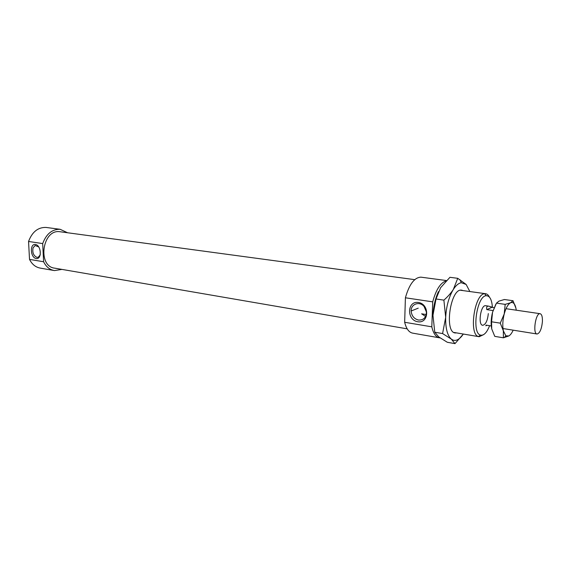<?xml version="1.0" encoding="UTF-8"?>
<svg xmlns="http://www.w3.org/2000/svg" width="571" height="571" viewBox="0 0 571 571"><rect width="100%" height="100%" fill="white"/><g stroke="black" fill="none" stroke-linecap="round" stroke-linejoin="round"><path stroke-width="0.86" d="M489.426 297.106C488.355 294.993 487.027 293.858 485.443 293.694L484.672 293.715C474.487 293.829 468.605 334.492 478.469 336.555L479.205 336.726L483.666 334.606M489.604 325.684C486.842 332.679 483.801 335.812 480.482 335.091C471.475 333.157 476.864 295.871 486.185 295.721C489.775 295.707 491.852 299.625 492.416 307.476M493.03 310.553L486.827 309.632C486.256 307.177 486.863 306.02 488.655 306.156L485.6 305.706C480.682 304.743 477.706 325.27 482.759 325.284C485.707 324.571 487.563 320.674 488.312 313.593M426.252 314.557L421.619 313.814L425.588 316.434M424.067 306.491C419.535 300.881 410.813 304.008 411.17 310.988C411.605 315.849 414.046 318.868 418.486 320.053C423.596 320.231 426.237 317.547 426.409 312.009L424.067 306.491M417.751 321.751C406.481 319.988 407.066 300.696 418.393 302.466C429.856 304.107 429.135 323.778 417.751 321.751M36.18 258.549C30.327 257.649 29.564 243.539 35.438 244.474C41.355 245.302 42.09 259.619 36.18 258.549M38.771 246.943L35.109 245.48L33.039 247.921C32.254 252.667 33.561 255.815 36.958 257.364L38.278 257.228L40.284 254.78M28.55 241.469L42.682 243.581L43.603 261.754L29.521 259.391L28.55 241.469C32.169 231.919 37.979 227.237 45.98 227.429L60.119 229.299C52.132 229.128 46.315 233.882 42.682 243.581M404.661 322.28L405.403 297.784L432.718 301.859L431.804 326.826L404.661 322.28C406.331 328.91 409.064 332.536 412.854 333.171L439.156 337.761M43.603 261.754C46.144 266.835 49.763 269.776 54.481 270.583L61.975 269.405M67.606 232.768L60.119 229.299M60.54 231.812L59.912 231.726C42.275 228.835 37.122 266.671 54.93 268.192L407.18 328.839M431.804 326.826C433.375 333.564 435.987 337.24 439.656 337.854L440.041 337.882M446.179 280.868C440.477 282.709 435.994 289.704 432.718 301.859M29.521 259.391C32.069 264.409 35.702 267.321 40.427 268.134L53.831 270.476M46.701 227.522L45.98 227.429M421.469 277.235L420.898 277.156C414.389 277.485 409.221 284.358 405.403 297.784M487.056 325.277L485.857 325.784L486.071 325.12L491.274 325.955M488.655 306.156L494.051 307.719M486.827 309.632L491.745 307.376M542.4 321.801C542.586 316.891 541.808 314.186 540.066 313.686C535.577 312.78 532.472 334.092 537.104 334.006C539.816 333.214 541.586 329.139 542.4 321.801M443.888 300.139C448.035 296.435 451.176 292.873 453.331 289.454C448.863 296.941 446.315 306.227 445.687 317.305L443.888 300.139L436.008 298.976L432.968 315.285C433.382 306.534 435.202 298.654 438.442 291.638M457.728 278.32L466.136 284.444L461.275 282.724C458.57 283.187 455.915 285.429 453.331 289.454L457.728 278.32L449.934 277.306L440.626 287.691L436.008 298.976M469.854 291.545L466.136 284.444M463.331 334.042L454.987 343.635L451.29 339.095L452.996 340.095C456.436 341.187 459.883 339.174 463.324 334.042M451.29 339.095L442.582 333.564L445.687 317.305C445.451 328.175 447.321 335.441 451.29 339.095M432.968 315.285L434.767 332.229L438.749 336.911L447.314 342.279L454.987 343.635M442.582 333.564L434.767 332.229M456.5 332.886L455.972 332.936C443.56 334.292 450.433 286.528 462.125 290.289L462.995 290.596M513.022 300.731L515.948 308.297C514.935 303.672 513.172 301.816 510.652 302.723L510.61 302.744C508.033 304.15 505.899 307.89 504.222 313.964C502.687 320.203 502.394 325.805 503.329 330.766L500.275 323.157L504.222 313.964L505.178 304.372L510.61 302.744L513.022 300.731L504.407 299.518L499.018 301.095L496.47 303.122L492.559 312.209L491.56 321.787L491.717 328.889C490.746 323.957 491.024 318.397 492.559 312.209L495.821 304.272M516.241 310.196L515.948 308.297M508.811 335.955L503.408 337.811L503.329 330.766L505.842 335.812L508.811 335.955C510.374 335.077 511.83 333.143 513.172 330.166M491.717 328.889L494.772 336.369L503.408 337.811M491.56 321.787L500.275 323.157M496.47 303.122L505.178 304.372M486.185 295.721L484.672 293.715M480.482 335.091L478.469 336.555M454.095 332.479L478.855 336.669M460.576 290.261L485.443 293.694M411.17 310.988L418.229 308.162M59.912 231.726L414.732 279.654M420.898 277.156L446.486 280.554M502.972 328.532L536.954 333.985M506.02 308.697L540.066 313.686M461.275 282.724L460.012 279.754M505.842 335.812L504.236 337.597"/></g></svg>
